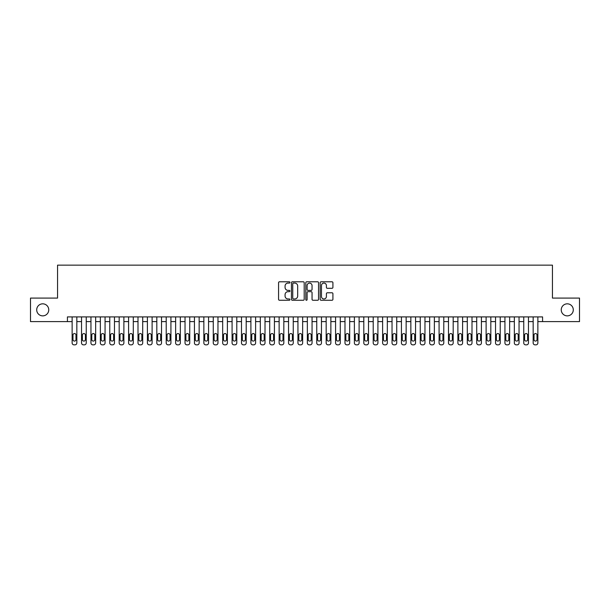 <?xml version="1.0" encoding="UTF-8"?>
<svg xmlns="http://www.w3.org/2000/svg" width="610" height="610" viewBox="0 0 610 610"><rect width="100%" height="100%" fill="white"/><g stroke="black" fill="none" stroke-linecap="round" stroke-linejoin="round"><path stroke-width="0.91" d="M289.948 282.438A0.648 0.648 0 0 0 289.3 281.789L279.487 281.789A0.923 0.923 0 0 0 278.564 282.72L278.564 299.342A0.923 0.923 0 0 0 279.487 300.265L289.3 300.265A0.648 0.648 0 0 0 289.948 299.617A0.648 0.648 0 0 0 289.3 298.969L288.027 298.969A2.958 2.958 0 0 1 285.076 296.018L285.076 294.63A2.958 2.958 0 0 1 288.027 291.671L289.3 291.671A0.648 0.648 0 0 0 289.948 291.031A0.648 0.648 0 0 0 289.3 290.383L288.027 290.383A2.958 2.958 0 0 1 285.076 287.424L285.076 286.044A2.958 2.958 0 0 1 288.027 283.086L289.3 283.086A0.648 0.648 0 0 0 289.948 282.438M561.246 309.842A6.024 6.024 0 0 0 567.269 315.866A6.024 6.024 0 0 0 573.293 309.842A6.024 6.024 0 0 0 567.269 303.826A6.024 6.024 0 0 0 561.246 309.842M36.707 309.842A6.024 6.024 0 0 0 42.73 315.866A6.024 6.024 0 0 0 48.754 309.842A6.024 6.024 0 0 0 42.73 303.826A6.024 6.024 0 0 0 36.707 309.842M331.992 288.301A0.923 0.923 0 0 0 332.915 287.379L332.915 282.72A0.923 0.923 0 0 0 331.992 281.789L321.089 281.789A0.923 0.923 0 0 0 320.166 282.72L320.166 299.342A0.923 0.923 0 0 0 321.089 300.265L331.992 300.265A0.923 0.923 0 0 0 332.915 299.342L332.915 293.707A0.923 0.923 0 0 0 331.992 292.785L327.326 292.785A0.923 0.923 0 0 0 326.403 293.707L326.403 296.498A2.47 2.47 0 0 1 323.933 298.969A2.47 2.47 0 0 1 321.462 296.498L321.462 285.556A2.47 2.47 0 0 1 323.933 283.086A2.47 2.47 0 0 1 326.403 285.556L326.403 287.379A0.923 0.923 0 0 0 327.326 288.301L331.992 288.301M67.428 321.607L30.5 321.607L30.5 298.084L57.553 298.084L57.553 265.152L552.446 265.152L552.446 298.084L579.5 298.084L579.5 321.607L542.572 321.607L542.572 316.903L67.428 316.903L67.428 321.607L72.132 321.607L72.132 342.965A1.883 1.883 0 0 0 74.016 344.848L74.954 344.848A1.883 1.883 0 0 0 76.837 342.965L76.837 321.607L81.542 321.607L81.542 342.965A1.883 1.883 0 0 0 83.425 344.848L84.363 344.848A1.883 1.883 0 0 0 86.246 342.965L86.246 321.607L90.951 321.607L90.951 342.965A1.883 1.883 0 0 0 92.834 344.848L93.772 344.848A1.883 1.883 0 0 0 95.656 342.965L95.656 321.607L100.36 321.607L100.36 342.965A1.883 1.883 0 0 0 102.244 344.848L103.181 344.848A1.883 1.883 0 0 0 105.065 342.965L105.065 321.607L109.769 321.607L109.769 342.965A1.883 1.883 0 0 0 111.653 344.848L112.591 344.848A1.883 1.883 0 0 0 114.474 342.965L114.474 321.607L119.179 321.607L119.179 342.965A1.883 1.883 0 0 0 121.062 344.848L122 344.848A1.883 1.883 0 0 0 123.883 342.965L123.883 321.607L128.588 321.607L128.588 342.965A1.883 1.883 0 0 0 130.471 344.848L131.409 344.848A1.883 1.883 0 0 0 133.293 342.965L133.293 321.607L137.997 321.607L137.997 342.965A1.883 1.883 0 0 0 139.873 344.848L140.819 344.848A1.883 1.883 0 0 0 142.702 342.965L142.702 321.607L147.406 321.607L147.406 342.965A1.883 1.883 0 0 0 149.282 344.848L150.228 344.848A1.883 1.883 0 0 0 152.111 342.965L152.111 321.607L156.816 321.607L156.816 342.965A1.883 1.883 0 0 0 158.691 344.848L159.637 344.848A1.883 1.883 0 0 0 161.52 342.965L161.52 321.607L166.217 321.607L166.217 342.965A1.883 1.883 0 0 0 168.101 344.848L169.046 344.848A1.883 1.883 0 0 0 170.922 342.965L170.922 321.607L175.627 321.607L175.627 342.965A1.883 1.883 0 0 0 177.51 344.848L178.455 344.848A1.883 1.883 0 0 0 180.331 342.965L180.331 321.607L185.036 321.607L185.036 342.965A1.883 1.883 0 0 0 186.919 344.848L187.865 344.848A1.883 1.883 0 0 0 189.74 342.965L189.74 321.607L194.445 321.607L194.445 342.965A1.883 1.883 0 0 0 196.328 344.848L197.266 344.848A1.883 1.883 0 0 0 199.15 342.965L199.15 321.607L203.854 321.607L203.854 342.965A1.883 1.883 0 0 0 205.738 344.848L206.676 344.848A1.883 1.883 0 0 0 208.559 342.965L208.559 321.607L213.264 321.607L213.264 342.965A1.883 1.883 0 0 0 215.147 344.848L216.085 344.848A1.883 1.883 0 0 0 217.968 342.965L217.968 321.607L222.673 321.607L222.673 342.965A1.883 1.883 0 0 0 224.556 344.848L225.494 344.848A1.883 1.883 0 0 0 227.377 342.965L227.377 321.607L232.082 321.607L232.082 342.965A1.883 1.883 0 0 0 233.965 344.848L234.903 344.848A1.883 1.883 0 0 0 236.787 342.965L236.787 321.607L241.491 321.607L241.491 342.965A1.883 1.883 0 0 0 243.375 344.848L244.313 344.848A1.883 1.883 0 0 0 246.196 342.965L246.196 321.607L250.901 321.607L250.901 342.965A1.883 1.883 0 0 0 252.784 344.848L253.722 344.848A1.883 1.883 0 0 0 255.605 342.965L255.605 321.607L260.31 321.607L260.31 342.965A1.883 1.883 0 0 0 262.193 344.848L263.131 344.848A1.883 1.883 0 0 0 265.014 342.965L265.014 321.607L269.719 321.607L269.719 342.965A1.883 1.883 0 0 0 271.602 344.848L272.54 344.848A1.883 1.883 0 0 0 274.424 342.965L274.424 321.607L279.128 321.607L279.128 342.965A1.883 1.883 0 0 0 281.004 344.848L281.95 344.848A1.883 1.883 0 0 0 283.833 342.965L283.833 321.607L288.538 321.607L288.538 342.965A1.883 1.883 0 0 0 290.413 344.848L291.359 344.848A1.883 1.883 0 0 0 293.242 342.965L293.242 321.607L297.947 321.607L297.947 342.965A1.883 1.883 0 0 0 299.823 344.848L300.768 344.848A1.883 1.883 0 0 0 302.651 342.965L302.651 321.607L307.348 321.607L307.348 342.965A1.883 1.883 0 0 0 309.232 344.848L310.177 344.848A1.883 1.883 0 0 0 312.053 342.965L312.053 321.607L316.758 321.607L316.758 342.965A1.883 1.883 0 0 0 318.641 344.848L319.587 344.848A1.883 1.883 0 0 0 321.462 342.965L321.462 321.607L326.167 321.607L326.167 342.965A1.883 1.883 0 0 0 328.05 344.848L328.996 344.848A1.883 1.883 0 0 0 330.872 342.965L330.872 321.607L335.576 321.607L335.576 342.965A1.883 1.883 0 0 0 337.46 344.848L338.397 344.848A1.883 1.883 0 0 0 340.281 342.965L340.281 321.607L344.986 321.607L344.986 342.965A1.883 1.883 0 0 0 346.869 344.848L347.807 344.848A1.883 1.883 0 0 0 349.69 342.965L349.69 321.607L354.395 321.607L354.395 342.965A1.883 1.883 0 0 0 356.278 344.848L357.216 344.848A1.883 1.883 0 0 0 359.099 342.965L359.099 321.607L363.804 321.607L363.804 342.965A1.883 1.883 0 0 0 365.687 344.848L366.625 344.848A1.883 1.883 0 0 0 368.509 342.965L368.509 321.607L373.213 321.607L373.213 342.965A1.883 1.883 0 0 0 375.097 344.848L376.034 344.848A1.883 1.883 0 0 0 377.918 342.965L377.918 321.607L382.623 321.607L382.623 342.965A1.883 1.883 0 0 0 384.506 344.848L385.444 344.848A1.883 1.883 0 0 0 387.327 342.965L387.327 321.607L392.032 321.607L392.032 342.965A1.883 1.883 0 0 0 393.915 344.848L394.853 344.848A1.883 1.883 0 0 0 396.736 342.965L396.736 321.607L401.441 321.607L401.441 342.965A1.883 1.883 0 0 0 403.324 344.848L404.262 344.848A1.883 1.883 0 0 0 406.146 342.965L406.146 321.607L410.85 321.607L410.85 342.965A1.883 1.883 0 0 0 412.734 344.848L413.671 344.848A1.883 1.883 0 0 0 415.555 342.965L415.555 321.607L420.259 321.607L420.259 342.965A1.883 1.883 0 0 0 422.135 344.848L423.081 344.848A1.883 1.883 0 0 0 424.964 342.965L424.964 321.607L429.669 321.607L429.669 342.965A1.883 1.883 0 0 0 431.545 344.848L432.49 344.848A1.883 1.883 0 0 0 434.373 342.965L434.373 321.607L439.078 321.607L439.078 342.965A1.883 1.883 0 0 0 440.954 344.848L441.899 344.848A1.883 1.883 0 0 0 443.783 342.965L443.783 321.607L448.48 321.607L448.48 342.965A1.883 1.883 0 0 0 450.363 344.848L451.308 344.848A1.883 1.883 0 0 0 453.184 342.965L453.184 321.607L457.889 321.607L457.889 342.965A1.883 1.883 0 0 0 459.772 344.848L460.718 344.848A1.883 1.883 0 0 0 462.593 342.965L462.593 321.607L467.298 321.607L467.298 342.965A1.883 1.883 0 0 0 469.182 344.848L470.127 344.848A1.883 1.883 0 0 0 472.003 342.965L472.003 321.607L476.707 321.607L476.707 342.965A1.883 1.883 0 0 0 478.591 344.848L479.529 344.848A1.883 1.883 0 0 0 481.412 342.965L481.412 321.607L486.117 321.607L486.117 342.965A1.883 1.883 0 0 0 488 344.848L488.938 344.848A1.883 1.883 0 0 0 490.821 342.965L490.821 321.607L495.526 321.607L495.526 342.965A1.883 1.883 0 0 0 497.409 344.848L498.347 344.848A1.883 1.883 0 0 0 500.23 342.965L500.23 321.607L504.935 321.607L504.935 342.965A1.883 1.883 0 0 0 506.818 344.848L507.756 344.848A1.883 1.883 0 0 0 509.64 342.965L509.64 321.607L514.344 321.607L514.344 342.965A1.883 1.883 0 0 0 516.228 344.848L517.166 344.848A1.883 1.883 0 0 0 519.049 342.965L519.049 321.607L523.754 321.607L523.754 342.965A1.883 1.883 0 0 0 525.637 344.848L526.575 344.848A1.883 1.883 0 0 0 528.458 342.965L528.458 321.607L533.163 321.607L533.163 342.965A1.883 1.883 0 0 0 535.046 344.848L535.984 344.848A1.883 1.883 0 0 0 537.867 342.965L537.867 321.607L542.572 321.607M304.192 282.72A0.923 0.923 0 0 0 303.269 281.789L292.373 281.789A0.923 0.923 0 0 0 291.45 282.72L291.45 299.342A0.923 0.923 0 0 0 292.373 300.265L303.269 300.265A0.923 0.923 0 0 0 304.192 299.342L304.192 282.72M306.731 281.789L317.627 281.789A0.923 0.923 0 0 1 318.55 282.72L318.55 299.342A0.923 0.923 0 0 1 317.627 300.265L312.968 300.265A0.923 0.923 0 0 1 312.046 299.342L312.046 292.602A0.923 0.923 0 0 0 311.115 291.671L308.027 291.671A0.923 0.923 0 0 0 307.104 292.602L307.104 299.617A0.648 0.648 0 0 1 306.456 300.265A0.648 0.648 0 0 1 305.808 299.617L305.808 282.72A0.923 0.923 0 0 1 306.731 281.789M293.387 283.086A0.648 0.648 0 0 0 292.739 283.734L292.739 298.32A0.648 0.648 0 0 0 293.387 298.969L294.729 298.969A2.958 2.958 0 0 0 297.68 296.018L297.68 286.044A2.958 2.958 0 0 0 294.729 283.086L293.387 283.086M312.046 285.602A2.47 2.47 0 0 0 309.575 283.131A2.47 2.47 0 0 0 307.104 285.602L307.104 289.46A0.923 0.923 0 0 0 308.027 290.383L311.115 290.383A0.923 0.923 0 0 0 312.046 289.46L312.046 285.602M76.837 316.903L76.837 342.965M72.132 316.903L72.132 342.965M75.991 339.579A1.502 1.502 0 0 1 74.489 341.081A1.502 1.502 0 0 1 72.979 339.579L72.979 335.058A1.502 1.502 0 0 1 74.489 333.556A1.502 1.502 0 0 1 75.991 335.058L75.991 339.579M74.016 344.848L74.954 344.848M86.246 316.903L86.246 342.965M81.542 316.903L81.542 342.965M85.4 339.579A1.502 1.502 0 0 1 83.898 341.081A1.502 1.502 0 0 1 82.388 339.579L82.388 335.058A1.502 1.502 0 0 1 83.898 333.556A1.502 1.502 0 0 1 85.4 335.058L85.4 339.579M83.425 344.848L84.363 344.848M95.656 316.903L95.656 342.965M90.951 316.903L90.951 342.965M94.809 339.579A1.502 1.502 0 0 1 93.307 341.081A1.502 1.502 0 0 1 91.797 339.579L91.797 335.058A1.502 1.502 0 0 1 93.307 333.556A1.502 1.502 0 0 1 94.809 335.058L94.809 339.579M92.834 344.848L93.772 344.848M105.065 316.903L105.065 342.965M100.36 316.903L100.36 342.965M104.219 339.579A1.502 1.502 0 0 1 102.709 341.081A1.502 1.502 0 0 1 101.207 339.579L101.207 335.058A1.502 1.502 0 0 1 102.709 333.556A1.502 1.502 0 0 1 104.219 335.058L104.219 339.579M102.244 344.848L103.181 344.848M114.474 316.903L114.474 342.965M109.769 316.903L109.769 342.965M113.628 339.579A1.502 1.502 0 0 1 112.118 341.081A1.502 1.502 0 0 1 110.616 339.579L110.616 335.058A1.502 1.502 0 0 1 112.118 333.556A1.502 1.502 0 0 1 113.628 335.058L113.628 339.579M111.653 344.848L112.591 344.848M123.883 316.903L123.883 342.965M119.179 316.903L119.179 342.965M123.037 339.579A1.502 1.502 0 0 1 121.527 341.081A1.502 1.502 0 0 1 120.025 339.579L120.025 335.058A1.502 1.502 0 0 1 121.527 333.556A1.502 1.502 0 0 1 123.037 335.058L123.037 339.579M121.062 344.848L122 344.848M133.293 316.903L133.293 342.965M128.588 316.903L128.588 342.965M132.446 339.579A1.502 1.502 0 0 1 130.936 341.081A1.502 1.502 0 0 1 129.434 339.579L129.434 335.058A1.502 1.502 0 0 1 130.936 333.556A1.502 1.502 0 0 1 132.446 335.058L132.446 339.579M130.471 344.848L131.409 344.848M142.702 316.903L142.702 342.965M137.997 316.903L137.997 342.965M141.855 339.579A1.502 1.502 0 0 1 140.346 341.081A1.502 1.502 0 0 1 138.844 339.579L138.844 335.058A1.502 1.502 0 0 1 140.346 333.556A1.502 1.502 0 0 1 141.855 335.058L141.855 339.579M139.873 344.848L140.819 344.848M152.111 316.903L152.111 342.965M147.406 316.903L147.406 342.965M151.265 339.579A1.502 1.502 0 0 1 149.755 341.081A1.502 1.502 0 0 1 148.253 339.579L148.253 335.058A1.502 1.502 0 0 1 149.755 333.556A1.502 1.502 0 0 1 151.265 335.058L151.265 339.579M149.282 344.848L150.228 344.848M161.52 316.903L161.52 342.965M156.816 316.903L156.816 342.965M160.666 339.579A1.502 1.502 0 0 1 159.164 341.081A1.502 1.502 0 0 1 157.662 339.579L157.662 335.058A1.502 1.502 0 0 1 159.164 333.556A1.502 1.502 0 0 1 160.666 335.058L160.666 339.579M158.691 344.848L159.637 344.848M170.922 316.903L170.922 342.965M166.217 316.903L166.217 342.965M170.076 339.579A1.502 1.502 0 0 1 168.573 341.081A1.502 1.502 0 0 1 167.071 339.579L167.071 335.058A1.502 1.502 0 0 1 168.573 333.556A1.502 1.502 0 0 1 170.076 335.058L170.076 339.579M168.101 344.848L169.046 344.848M180.331 316.903L180.331 342.965M175.627 316.903L175.627 342.965M179.485 339.579A1.502 1.502 0 0 1 177.983 341.081A1.502 1.502 0 0 1 176.473 339.579L176.473 335.058A1.502 1.502 0 0 1 177.983 333.556A1.502 1.502 0 0 1 179.485 335.058L179.485 339.579M177.51 344.848L178.455 344.848M189.74 316.903L189.74 342.965M185.036 316.903L185.036 342.965M188.894 339.579A1.502 1.502 0 0 1 187.392 341.081A1.502 1.502 0 0 1 185.882 339.579L185.882 335.058A1.502 1.502 0 0 1 187.392 333.556A1.502 1.502 0 0 1 188.894 335.058L188.894 339.579M186.919 344.848L187.865 344.848M199.15 316.903L199.15 342.965M194.445 316.903L194.445 342.965M198.303 339.579A1.502 1.502 0 0 1 196.801 341.081A1.502 1.502 0 0 1 195.291 339.579L195.291 335.058A1.502 1.502 0 0 1 196.801 333.556A1.502 1.502 0 0 1 198.303 335.058L198.303 339.579M196.328 344.848L197.266 344.848M208.559 316.903L208.559 342.965M203.854 316.903L203.854 342.965M207.713 339.579A1.502 1.502 0 0 1 206.21 341.081A1.502 1.502 0 0 1 204.701 339.579L204.701 335.058A1.502 1.502 0 0 1 206.21 333.556A1.502 1.502 0 0 1 207.713 335.058L207.713 339.579M205.738 344.848L206.676 344.848M217.968 316.903L217.968 342.965M213.264 316.903L213.264 342.965M217.122 339.579A1.502 1.502 0 0 1 215.62 341.081A1.502 1.502 0 0 1 214.11 339.579L214.11 335.058A1.502 1.502 0 0 1 215.62 333.556A1.502 1.502 0 0 1 217.122 335.058L217.122 339.579M215.147 344.848L216.085 344.848M227.377 316.903L227.377 342.965M222.673 316.903L222.673 342.965M226.531 339.579A1.502 1.502 0 0 1 225.029 341.081A1.502 1.502 0 0 1 223.519 339.579L223.519 335.058A1.502 1.502 0 0 1 225.029 333.556A1.502 1.502 0 0 1 226.531 335.058L226.531 339.579M224.556 344.848L225.494 344.848M236.787 316.903L236.787 342.965M232.082 316.903L232.082 342.965M235.94 339.579A1.502 1.502 0 0 1 234.438 341.081A1.502 1.502 0 0 1 232.929 339.579L232.929 335.058A1.502 1.502 0 0 1 234.438 333.556A1.502 1.502 0 0 1 235.94 335.058L235.94 339.579M233.965 344.848L234.903 344.848M246.196 316.903L246.196 342.965M241.491 316.903L241.491 342.965M245.35 339.579A1.502 1.502 0 0 1 243.84 341.081A1.502 1.502 0 0 1 242.338 339.579L242.338 335.058A1.502 1.502 0 0 1 243.84 333.556A1.502 1.502 0 0 1 245.35 335.058L245.35 339.579M243.375 344.848L244.313 344.848M255.605 316.903L255.605 342.965M250.901 316.903L250.901 342.965M254.759 339.579A1.502 1.502 0 0 1 253.249 341.081A1.502 1.502 0 0 1 251.747 339.579L251.747 335.058A1.502 1.502 0 0 1 253.249 333.556A1.502 1.502 0 0 1 254.759 335.058L254.759 339.579M252.784 344.848L253.722 344.848M265.014 316.903L265.014 342.965M260.31 316.903L260.31 342.965M264.168 339.579A1.502 1.502 0 0 1 262.658 341.081A1.502 1.502 0 0 1 261.156 339.579L261.156 335.058A1.502 1.502 0 0 1 262.658 333.556A1.502 1.502 0 0 1 264.168 335.058L264.168 339.579M262.193 344.848L263.131 344.848M274.424 316.903L274.424 342.965M269.719 316.903L269.719 342.965M273.577 339.579A1.502 1.502 0 0 1 272.068 341.081A1.502 1.502 0 0 1 270.565 339.579L270.565 335.058A1.502 1.502 0 0 1 272.068 333.556A1.502 1.502 0 0 1 273.577 335.058L273.577 339.579M271.602 344.848L272.54 344.848M283.833 316.903L283.833 342.965M279.128 316.903L279.128 342.965M282.987 339.579A1.502 1.502 0 0 1 281.477 341.081A1.502 1.502 0 0 1 279.975 339.579L279.975 335.058A1.502 1.502 0 0 1 281.477 333.556A1.502 1.502 0 0 1 282.987 335.058L282.987 339.579M281.004 344.848L281.95 344.848M293.242 316.903L293.242 342.965M288.538 316.903L288.538 342.965M292.396 339.579A1.502 1.502 0 0 1 290.886 341.081A1.502 1.502 0 0 1 289.384 339.579L289.384 335.058A1.502 1.502 0 0 1 290.886 333.556A1.502 1.502 0 0 1 292.396 335.058L292.396 339.579M290.413 344.848L291.359 344.848M302.651 316.903L302.651 342.965M297.947 316.903L297.947 342.965M301.798 339.579A1.502 1.502 0 0 1 300.295 341.081A1.502 1.502 0 0 1 298.793 339.579L298.793 335.058A1.502 1.502 0 0 1 300.295 333.556A1.502 1.502 0 0 1 301.798 335.058L301.798 339.579M299.823 344.848L300.768 344.848M312.053 316.903L312.053 342.965M307.348 316.903L307.348 342.965M311.207 339.579A1.502 1.502 0 0 1 309.705 341.081A1.502 1.502 0 0 1 308.202 339.579L308.202 335.058A1.502 1.502 0 0 1 309.705 333.556A1.502 1.502 0 0 1 311.207 335.058L311.207 339.579M309.232 344.848L310.177 344.848M321.462 316.903L321.462 342.965M316.758 316.903L316.758 342.965M320.616 339.579A1.502 1.502 0 0 1 319.114 341.081A1.502 1.502 0 0 1 317.604 339.579L317.604 335.058A1.502 1.502 0 0 1 319.114 333.556A1.502 1.502 0 0 1 320.616 335.058L320.616 339.579M318.641 344.848L319.587 344.848M330.872 316.903L330.872 342.965M326.167 316.903L326.167 342.965M330.025 339.579A1.502 1.502 0 0 1 328.523 341.081A1.502 1.502 0 0 1 327.013 339.579L327.013 335.058A1.502 1.502 0 0 1 328.523 333.556A1.502 1.502 0 0 1 330.025 335.058L330.025 339.579M328.05 344.848L328.996 344.848M340.281 316.903L340.281 342.965M335.576 316.903L335.576 342.965M339.435 339.579A1.502 1.502 0 0 1 337.932 341.081A1.502 1.502 0 0 1 336.423 339.579L336.423 335.058A1.502 1.502 0 0 1 337.932 333.556A1.502 1.502 0 0 1 339.435 335.058L339.435 339.579M337.46 344.848L338.397 344.848M349.69 316.903L349.69 342.965M344.986 316.903L344.986 342.965M348.844 339.579A1.502 1.502 0 0 1 347.342 341.081A1.502 1.502 0 0 1 345.832 339.579L345.832 335.058A1.502 1.502 0 0 1 347.342 333.556A1.502 1.502 0 0 1 348.844 335.058L348.844 339.579M346.869 344.848L347.807 344.848M359.099 316.903L359.099 342.965M354.395 316.903L354.395 342.965M358.253 339.579A1.502 1.502 0 0 1 356.751 341.081A1.502 1.502 0 0 1 355.241 339.579L355.241 335.058A1.502 1.502 0 0 1 356.751 333.556A1.502 1.502 0 0 1 358.253 335.058L358.253 339.579M356.278 344.848L357.216 344.848M368.509 316.903L368.509 342.965M363.804 316.903L363.804 342.965M367.662 339.579A1.502 1.502 0 0 1 366.16 341.081A1.502 1.502 0 0 1 364.65 339.579L364.65 335.058A1.502 1.502 0 0 1 366.16 333.556A1.502 1.502 0 0 1 367.662 335.058L367.662 339.579M365.687 344.848L366.625 344.848M377.918 316.903L377.918 342.965M373.213 316.903L373.213 342.965M377.071 339.579A1.502 1.502 0 0 1 375.562 341.081A1.502 1.502 0 0 1 374.06 339.579L374.06 335.058A1.502 1.502 0 0 1 375.562 333.556A1.502 1.502 0 0 1 377.071 335.058L377.071 339.579M375.097 344.848L376.034 344.848M387.327 316.903L387.327 342.965M382.623 316.903L382.623 342.965M386.481 339.579A1.502 1.502 0 0 1 384.971 341.081A1.502 1.502 0 0 1 383.469 339.579L383.469 335.058A1.502 1.502 0 0 1 384.971 333.556A1.502 1.502 0 0 1 386.481 335.058L386.481 339.579M384.506 344.848L385.444 344.848M396.736 316.903L396.736 342.965M392.032 316.903L392.032 342.965M395.89 339.579A1.502 1.502 0 0 1 394.38 341.081A1.502 1.502 0 0 1 392.878 339.579L392.878 335.058A1.502 1.502 0 0 1 394.38 333.556A1.502 1.502 0 0 1 395.89 335.058L395.89 339.579M393.915 344.848L394.853 344.848M406.146 316.903L406.146 342.965M401.441 316.903L401.441 342.965M405.299 339.579A1.502 1.502 0 0 1 403.789 341.081A1.502 1.502 0 0 1 402.287 339.579L402.287 335.058A1.502 1.502 0 0 1 403.789 333.556A1.502 1.502 0 0 1 405.299 335.058L405.299 339.579M403.324 344.848L404.262 344.848M415.555 316.903L415.555 342.965M410.85 316.903L410.85 342.965M414.708 339.579A1.502 1.502 0 0 1 413.199 341.081A1.502 1.502 0 0 1 411.697 339.579L411.697 335.058A1.502 1.502 0 0 1 413.199 333.556A1.502 1.502 0 0 1 414.708 335.058L414.708 339.579M412.734 344.848L413.671 344.848M424.964 316.903L424.964 342.965M420.259 316.903L420.259 342.965M424.118 339.579A1.502 1.502 0 0 1 422.608 341.081A1.502 1.502 0 0 1 421.106 339.579L421.106 335.058A1.502 1.502 0 0 1 422.608 333.556A1.502 1.502 0 0 1 424.118 335.058L424.118 339.579M422.135 344.848L423.081 344.848M434.373 316.903L434.373 342.965M429.669 316.903L429.669 342.965M433.527 339.579A1.502 1.502 0 0 1 432.017 341.081A1.502 1.502 0 0 1 430.515 339.579L430.515 335.058A1.502 1.502 0 0 1 432.017 333.556A1.502 1.502 0 0 1 433.527 335.058L433.527 339.579M431.545 344.848L432.49 344.848M443.783 316.903L443.783 342.965M439.078 316.903L439.078 342.965M442.929 339.579A1.502 1.502 0 0 1 441.426 341.081A1.502 1.502 0 0 1 439.924 339.579L439.924 335.058A1.502 1.502 0 0 1 441.426 333.556A1.502 1.502 0 0 1 442.929 335.058L442.929 339.579M440.954 344.848L441.899 344.848M453.184 316.903L453.184 342.965M448.48 316.903L448.48 342.965M452.338 339.579A1.502 1.502 0 0 1 450.836 341.081A1.502 1.502 0 0 1 449.334 339.579L449.334 335.058A1.502 1.502 0 0 1 450.836 333.556A1.502 1.502 0 0 1 452.338 335.058L452.338 339.579M450.363 344.848L451.308 344.848M462.593 316.903L462.593 342.965M457.889 316.903L457.889 342.965M461.747 339.579A1.502 1.502 0 0 1 460.245 341.081A1.502 1.502 0 0 1 458.735 339.579L458.735 335.058A1.502 1.502 0 0 1 460.245 333.556A1.502 1.502 0 0 1 461.747 335.058L461.747 339.579M459.772 344.848L460.718 344.848M472.003 316.903L472.003 342.965M467.298 316.903L467.298 342.965M471.156 339.579A1.502 1.502 0 0 1 469.654 341.081A1.502 1.502 0 0 1 468.144 339.579L468.144 335.058A1.502 1.502 0 0 1 469.654 333.556A1.502 1.502 0 0 1 471.156 335.058L471.156 339.579M469.182 344.848L470.127 344.848M481.412 316.903L481.412 342.965M476.707 316.903L476.707 342.965M480.566 339.579A1.502 1.502 0 0 1 479.063 341.081A1.502 1.502 0 0 1 477.554 339.579L477.554 335.058A1.502 1.502 0 0 1 479.063 333.556A1.502 1.502 0 0 1 480.566 335.058L480.566 339.579M478.591 344.848L479.529 344.848M490.821 316.903L490.821 342.965M486.117 316.903L486.117 342.965M489.975 339.579A1.502 1.502 0 0 1 488.473 341.081A1.502 1.502 0 0 1 486.963 339.579L486.963 335.058A1.502 1.502 0 0 1 488.473 333.556A1.502 1.502 0 0 1 489.975 335.058L489.975 339.579M488 344.848L488.938 344.848M500.23 316.903L500.23 342.965M495.526 316.903L495.526 342.965M499.384 339.579A1.502 1.502 0 0 1 497.882 341.081A1.502 1.502 0 0 1 496.372 339.579L496.372 335.058A1.502 1.502 0 0 1 497.882 333.556A1.502 1.502 0 0 1 499.384 335.058L499.384 339.579M497.409 344.848L498.347 344.848M509.64 316.903L509.64 342.965M504.935 316.903L504.935 342.965M508.793 339.579A1.502 1.502 0 0 1 507.291 341.081A1.502 1.502 0 0 1 505.781 339.579L505.781 335.058A1.502 1.502 0 0 1 507.291 333.556A1.502 1.502 0 0 1 508.793 335.058L508.793 339.579M506.818 344.848L507.756 344.848M519.049 316.903L519.049 342.965M514.344 316.903L514.344 342.965M518.203 339.579A1.502 1.502 0 0 1 516.693 341.081A1.502 1.502 0 0 1 515.191 339.579L515.191 335.058A1.502 1.502 0 0 1 516.693 333.556A1.502 1.502 0 0 1 518.203 335.058L518.203 339.579M516.228 344.848L517.166 344.848M528.458 316.903L528.458 342.965M523.754 316.903L523.754 342.965M527.612 339.579A1.502 1.502 0 0 1 526.102 341.081A1.502 1.502 0 0 1 524.6 339.579L524.6 335.058A1.502 1.502 0 0 1 526.102 333.556A1.502 1.502 0 0 1 527.612 335.058L527.612 339.579M525.637 344.848L526.575 344.848M537.867 316.903L537.867 342.965M533.163 316.903L533.163 342.965M537.021 339.579A1.502 1.502 0 0 1 535.511 341.081A1.502 1.502 0 0 1 534.009 339.579L534.009 335.058A1.502 1.502 0 0 1 535.511 333.556A1.502 1.502 0 0 1 537.021 335.058L537.021 339.579M535.046 344.848L535.984 344.848"/></g></svg>
